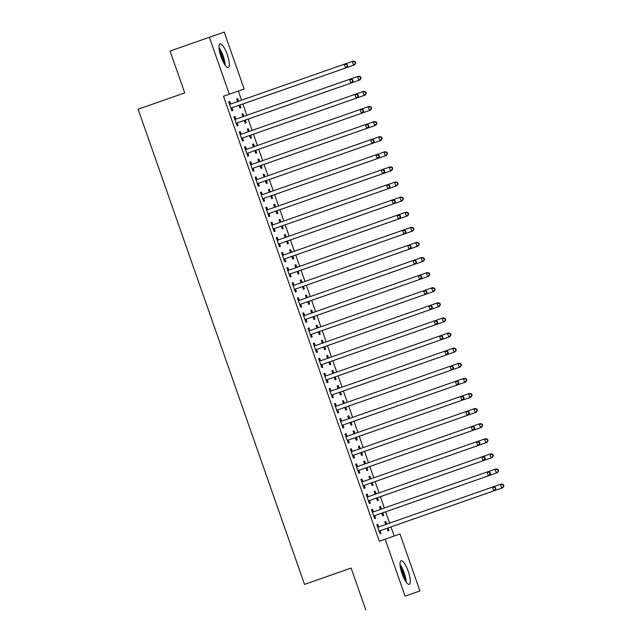 <?xml version="1.0" encoding="UTF-8"?>
<svg xmlns="http://www.w3.org/2000/svg" width="642" height="642" viewBox="0 0 642 642"><rect width="100%" height="100%" fill="white"/><g stroke="black" fill="none" stroke-linecap="round" stroke-linejoin="round"><path stroke-width="0.96" d="M402.028 573.635A12.479 3.314 -109.3 0 1 401.033 560.763A12.479 3.314 -109.3 0 1 408.288 571.452A12.479 3.314 -109.3 0 1 409.283 584.324A12.479 3.314 -109.3 0 1 402.028 573.635M221.025 56.769A12.479 3.314 -109.3 0 1 220.029 43.897A12.479 3.314 -109.3 0 1 227.284 54.594A12.479 3.314 -109.3 0 1 228.279 67.458A12.479 3.314 -109.3 0 1 221.025 56.769M394.164 536.038L390.97 526.905M389.638 523.118L385.682 511.802M384.349 508.015L380.393 496.699M379.061 492.912L375.097 481.596M373.772 477.8L369.808 466.493M368.484 462.697L364.52 451.39M363.195 447.594L359.231 436.287M357.907 432.491L353.943 421.176M352.61 417.388L348.654 406.073M347.322 402.285L343.366 390.97M342.034 387.182L338.077 375.867M336.745 372.071L332.781 360.764M331.457 356.968L327.492 345.661M326.168 341.865L322.204 330.558M320.88 326.762L316.915 315.447M315.591 311.659L311.627 300.344M310.303 296.556L306.338 285.241M305.006 281.453L301.05 270.138M299.718 266.342L295.761 255.035M294.429 251.239L290.473 239.931M289.141 236.136L285.176 224.828M283.852 221.033L279.888 209.717M278.564 205.93L274.599 194.614M273.275 190.826L269.311 179.511M267.987 175.723L264.022 164.408M262.69 160.612L258.734 149.305M257.402 145.509L253.446 134.202M252.113 130.406L248.157 119.099M246.825 115.303L242.869 103.996M241.536 100.2L238.343 91.084L244.169 89.045L229.322 94.214L209.38 37.276L224.227 32.1L244.169 89.045M399.998 534.008L419.932 590.953L405.086 596.129L385.144 539.184L399.998 534.008M405.086 596.129L419.932 590.953M351.126 568.09L304.525 584.389L138.118 109.212L184.711 92.881L170.066 51.047L209.38 37.276M379.518 506.755L380.521 506.402L379.518 506.755L380.441 509.379M380.521 506.402L381.38 508.849M382.841 513.022L383.699 515.47L382.696 515.815L381.765 513.159M371.493 509.547L372.496 509.202L371.493 509.547L374.663 518.616L375.666 518.263L374.816 515.815M372.496 509.202L373.355 511.642M368.941 476.549L369.944 476.195L368.941 476.549L369.864 479.173M369.944 476.195L370.803 478.643M372.264 482.816L373.114 485.256L372.111 485.609L371.18 482.953M360.916 479.341L361.919 478.988L360.916 479.341L364.086 488.401L365.089 488.056L364.239 485.609M361.919 478.988L362.77 481.436M358.364 446.342L359.368 445.989L358.364 446.334L359.279 448.967M359.368 445.989L360.218 448.429M361.679 452.602L362.537 455.05L361.534 455.403L360.603 452.746M350.339 449.135L351.334 448.782L350.331 449.135L353.509 458.195L354.512 457.842L353.654 455.403M351.334 448.782L352.193 451.23M347.787 416.128L348.783 415.775L347.779 416.128L348.702 418.761M348.783 415.775L349.641 418.223M351.102 422.396L351.96 424.843L350.957 425.189L350.026 422.532M339.754 418.929L340.758 418.576L339.754 418.921L342.932 427.989L343.935 427.636L343.077 425.189M340.758 418.576L341.616 421.024M337.202 385.922L338.206 385.569L337.202 385.922L338.125 388.546M338.206 385.569L339.064 388.017M340.525 392.19L341.383 394.629L340.38 394.982L339.449 392.326M329.177 388.715L330.181 388.37L329.177 388.715L332.347 397.775L333.358 397.43L332.5 394.982M330.181 388.37L331.039 390.809M326.626 355.716L327.629 355.363L326.626 355.708L327.548 358.34M327.629 355.363L328.487 357.811M329.948 361.984L330.799 364.423L329.795 364.776L328.873 362.12M318.601 358.509L319.604 358.156L318.601 358.509L321.77 367.569L322.774 367.224L321.923 364.776M319.604 358.156L320.454 360.603M316.049 325.502L317.052 325.157L316.049 325.502L316.963 328.134M317.052 325.157L317.902 327.597M319.371 331.77L320.222 334.217L319.218 334.562L318.288 331.914M308.024 328.303L309.027 327.95L308.024 328.303L311.193 337.363L312.197 337.01L311.338 334.57M309.027 327.95L309.877 330.397M305.472 295.296L306.475 294.943L305.472 295.296L306.386 297.92M306.475 294.943L307.325 297.39M308.786 301.563L309.645 304.011L308.642 304.356L307.711 301.7M297.439 298.097L298.442 297.744L297.439 298.089L300.617 307.157L301.62 306.804L300.761 304.356M298.442 297.744L299.3 300.183M294.887 265.09L295.89 264.737L294.887 265.09L295.81 267.714M295.89 264.737L296.748 267.184M298.209 271.357L299.068 273.797L298.065 274.15L297.134 271.494M286.862 267.883L287.865 267.529L286.862 267.883L290.04 276.943L291.043 276.598L290.184 274.15M287.865 267.529L288.723 269.977M284.31 234.884L285.313 234.531L284.31 234.876L285.233 237.508M285.313 234.531L286.172 236.97M287.632 241.143L288.491 243.591L287.488 243.944L286.557 241.288M276.285 237.676L277.288 237.323L276.285 237.676L279.455 246.737L280.458 246.384L279.607 243.944M277.288 237.323L278.147 239.771M273.733 204.67L274.736 204.325L273.733 204.67L274.656 207.302M274.736 204.325L275.595 206.764M277.055 210.937L277.906 213.385L276.903 213.73L275.972 211.074M265.708 207.47L266.711 207.117L265.708 207.462L268.878 216.531L269.881 216.177L269.022 213.738M266.711 207.117L267.562 209.565M263.156 174.464L264.159 174.11L263.156 174.464L264.071 177.088M264.159 174.11L265.01 176.558M266.47 180.731L267.329 183.179L266.326 183.524L265.395 180.867M255.123 177.256L256.126 176.911L255.123 177.256L258.301 186.316L259.304 185.971L258.445 183.524M256.126 176.911L256.985 179.351M252.571 144.257L253.574 143.904L252.571 144.257L253.494 146.882M253.574 143.904L254.433 146.352M255.893 150.525L256.752 152.965L255.749 153.318L254.818 150.661M244.546 147.05L245.549 146.697L244.546 147.05L247.724 156.11L248.727 155.765L247.868 153.318M245.549 146.697L246.408 149.145M241.994 114.043L242.997 113.698L241.994 114.043L242.917 116.675M242.997 113.698L243.856 116.138M245.316 120.311L246.175 122.758L245.172 123.112L244.241 120.455M233.969 116.844L234.972 116.491L233.969 116.844L237.139 125.904L238.142 125.551L237.291 123.112M234.972 116.491L235.831 118.939M238.343 91.084L223.496 96.252L379.318 541.222L385.144 539.184M228.68 101.741L229.684 101.388L228.68 101.733L231.85 110.801L232.853 110.448L232.003 108.008M229.684 101.388L230.542 103.835M236.705 98.94L237.709 98.595L236.705 98.94L237.628 101.572M237.709 98.595L238.567 101.035M240.028 105.208L240.886 107.655L239.875 108L238.952 105.344M239.257 131.947L240.26 131.594L239.257 131.947L242.435 141.007L243.438 140.654L242.58 138.215M240.26 131.594L241.119 134.042M247.282 129.154L248.285 128.801L247.282 129.146L248.205 131.779M248.285 128.801L249.144 131.241M250.605 135.414L251.463 137.861L250.46 138.215L249.529 135.558M249.834 162.153L250.837 161.8L249.834 162.153L253.012 171.213L254.015 170.868L253.157 168.421M250.837 161.8L251.696 164.248M257.867 159.36L258.87 159.007L257.859 159.36L258.782 161.985M258.87 159.007L259.721 161.455M261.182 165.628L262.04 168.068L261.037 168.421L260.106 165.764M260.419 192.367L261.422 192.014L260.419 192.359L263.589 201.428L264.592 201.074L263.734 198.627M261.422 192.014L262.273 194.454M268.444 189.567L269.447 189.213L268.444 189.567L269.359 192.191M269.447 189.213L270.298 191.661M271.767 195.834L272.617 198.282L271.614 198.627L270.683 195.97M270.996 222.573L271.999 222.22L270.996 222.573L274.166 231.634L275.169 231.28L274.319 228.841M271.999 222.22L272.85 224.668M279.021 219.773L280.024 219.428L279.021 219.773L279.944 222.405M280.024 219.428L280.883 221.867M282.344 226.04L283.194 228.488L282.191 228.833L281.268 226.185M281.573 252.779L282.576 252.426L281.573 252.779L284.743 261.84L285.746 261.495L284.896 259.047M282.576 252.426L283.435 254.874M289.598 249.987L290.601 249.634L289.598 249.979L290.521 252.611M290.601 249.634L291.46 252.081M292.921 256.254L293.779 258.694L292.776 259.047L291.845 256.391M292.15 282.986L293.153 282.64L292.15 282.986L295.328 292.046L296.331 291.701L295.472 289.253M293.153 282.64L294.012 285.08M300.175 280.193L301.178 279.84L300.175 280.193L301.098 282.817M301.178 279.84L302.037 282.287M303.497 286.46L304.356 288.908L303.353 289.253L302.422 286.597M302.735 313.2L303.73 312.847L302.727 313.192L305.905 322.26L306.908 321.907L306.049 319.467M303.73 312.847L304.589 315.294M310.76 310.399L311.763 310.046L310.76 310.399L311.675 313.031M311.763 310.046L312.614 312.493M314.074 316.667L314.933 319.114L313.93 319.459L312.999 316.803M313.312 343.406L314.315 343.053L313.312 343.406L316.482 352.466L317.485 352.113L316.626 349.673M314.315 343.053L315.166 345.5M321.337 340.613L322.34 340.26L321.337 340.605L322.26 343.237M322.34 340.26L323.199 342.7M324.659 346.873L325.51 349.32L324.507 349.673L323.576 347.017M323.889 373.612L324.892 373.259L323.889 373.612L327.059 382.672L328.062 382.327L327.211 379.879M324.892 373.259L325.751 375.706M331.914 370.819L332.917 370.466L331.914 370.819L332.837 373.443M332.917 370.466L333.776 372.914M335.236 377.087L336.095 379.526L335.092 379.879L334.161 377.223M334.466 403.818L335.469 403.473L334.466 403.818L337.644 412.886L338.647 412.533L337.788 410.086M335.469 403.473L336.328 405.913M342.491 401.025L343.494 400.672L342.491 401.025L343.414 403.649M343.494 400.672L344.353 403.12M345.813 407.293L346.672 409.74L345.669 410.086L344.738 407.429M345.043 434.032L346.046 433.679L345.043 434.032L348.221 443.092L349.224 442.739L348.365 440.3M346.046 433.679L346.905 436.127M353.076 431.231L354.079 430.886L353.076 431.231L353.991 433.864M354.079 430.886L354.93 433.326M356.39 437.499L357.249 439.947L356.246 440.292L355.315 437.635M355.628 464.238L356.631 463.885L355.628 464.238L358.798 473.298L359.801 472.953L358.942 470.506M356.631 463.885L357.482 466.333M363.653 461.446L364.656 461.092L363.653 461.438L364.576 464.07M364.656 461.092L365.515 463.54M366.975 467.713L367.826 470.153L366.823 470.506L365.892 467.849M366.205 494.444L367.208 494.099L366.205 494.444L369.375 503.505L370.378 503.159L369.527 500.712M367.208 494.099L368.067 496.539M374.23 491.652L375.233 491.299L374.23 491.652L375.153 494.276M375.233 491.299L376.092 493.746M377.552 497.919L378.411 500.359L377.408 500.712L376.477 498.056M376.782 524.658L377.785 524.305L376.782 524.65L379.96 533.719L380.963 533.366L380.104 530.918M377.785 524.305L378.644 526.745M384.807 521.858L385.81 521.505L384.807 521.858L385.73 524.49M385.81 521.505L386.669 523.952M388.129 528.125L388.988 530.573L387.985 530.918L387.054 528.262M223.496 96.252L229.322 94.214M365.771 609.9L351.118 568.058L304.525 584.389M231.682 107.888L346.56 67.651L231.682 107.888A1.597 1.541 -109.2 0 0 231.176 108.193L231 108.354M347.346 66.094L345.557 67.996L344.232 64.224L345.236 63.871L347.226 64.449L346.824 64.585L347.346 66.094L347.747 65.957L347.226 64.449M229.531 104.181L229.78 104.197A1.597 1.541 -109.2 0 0 230.358 104.116L344.232 64.224L346.824 64.585M232.685 107.543A1.597 1.541 -109.2 0 0 232.179 107.84L231.144 108.771M229.387 103.763L230.783 103.844A1.597 1.541 -109.2 0 0 231.297 103.787M346.56 67.651L347.747 65.957M239.169 101.027A1.597 1.541 70.8 0 1 238.808 101.051L237.42 100.971M239.169 105.978L240.212 105.047A1.597 1.541 70.8 0 1 240.718 104.742L354.585 64.85L353.582 65.203L352.257 61.423L345.26 63.879M239.025 105.561L239.209 105.392A1.597 1.541 70.8 0 1 239.715 105.095L353.582 65.203L355.78 63.165L355.251 61.648L354.849 61.792L355.379 63.301M238.182 101.372A1.597 1.541 70.8 0 1 237.805 101.404L237.564 101.388M354.849 61.792L352.257 61.423L353.26 61.078L355.251 61.648M355.78 63.165L354.585 64.85M236.97 122.991L351.848 82.754L236.97 122.991A1.597 1.541 -109.2 0 0 236.465 123.296L236.288 123.457M352.643 81.205L350.845 83.099L349.521 79.327L350.524 78.974L352.514 79.552L352.113 79.688L352.643 81.205L353.044 81.061L352.514 79.552M234.828 119.284L235.068 119.3A1.597 1.541 -109.2 0 0 235.646 119.219L349.521 79.327L352.113 79.688M237.973 122.646A1.597 1.541 -109.2 0 0 237.468 122.943L236.433 123.882M234.675 118.866L236.071 118.955A1.597 1.541 -109.2 0 0 236.585 118.89M351.848 82.754L353.044 81.061M242.267 138.102L357.137 97.857L242.267 138.102A1.597 1.541 -109.2 0 0 241.761 138.399L241.577 138.56M357.931 96.308L356.133 98.21L354.809 94.43L355.812 94.077L357.803 94.655L357.401 94.791L357.931 96.308L358.332 96.164L357.803 94.655M240.116 134.387L240.357 134.403A1.597 1.541 -109.2 0 0 240.935 134.322L354.809 94.43L357.401 94.791M243.27 137.749A1.597 1.541 -109.2 0 0 242.764 138.046L241.721 138.985M239.972 133.969L241.36 134.058A1.597 1.541 -109.2 0 0 241.873 133.993M357.137 97.857L358.332 96.164M244.466 116.13A1.597 1.541 70.8 0 1 244.096 116.154L242.708 116.074M244.458 121.081L245.501 120.15A1.597 1.541 70.8 0 1 246.006 119.853L359.873 79.961L358.87 80.306L357.546 76.534L350.548 78.982M244.313 120.664L244.498 120.495A1.597 1.541 70.8 0 1 245.003 120.198L358.87 80.306L361.069 78.268L360.539 76.759L360.138 76.896L360.668 78.404M243.47 116.483A1.597 1.541 70.8 0 1 243.093 116.507L242.853 116.491M360.138 76.896L357.546 76.534L358.549 76.181L360.539 76.759M361.069 78.268L359.873 79.961M249.754 131.233A1.597 1.541 70.8 0 1 249.385 131.257L247.997 131.177M249.746 136.184L250.789 135.253A1.597 1.541 70.8 0 1 251.295 134.956L365.162 95.064L364.158 95.409L362.834 91.637L355.837 94.085M249.602 135.767L249.786 135.606A1.597 1.541 70.8 0 1 250.292 135.302L364.158 95.409L366.357 93.371L365.828 91.862L365.426 91.999L365.956 93.507M248.759 131.586A1.597 1.541 70.8 0 1 248.382 131.61L248.141 131.594M365.426 91.999L362.834 91.637L363.837 91.284L365.828 91.862M366.357 93.371L365.162 95.064M225.214 65.283A12.407 3.29 70.7 0 0 218.986 47.516M219.074 48.68A10.802 2.865 -109.3 0 1 224.556 64.32M223.312 62.146A9.999 2.656 70.7 0 0 219.46 51.151M406.217 582.15A12.407 3.29 70.7 0 0 399.99 564.382M400.078 565.546A10.802 2.865 -109.3 0 1 405.559 581.187M404.316 579.012A9.999 2.656 70.7 0 0 400.464 568.018M247.555 153.205L362.425 112.96L247.555 153.205A1.597 1.541 -109.2 0 0 247.05 153.502L246.865 153.671M363.22 111.411L361.422 113.313L360.098 109.533L361.101 109.188L363.091 109.758L362.69 109.902L363.22 111.411L363.621 111.267L363.091 109.758M245.405 149.498L245.645 149.506A1.597 1.541 -109.2 0 0 246.231 149.425L360.098 109.533L362.69 109.902M248.558 152.852A1.597 1.541 -109.2 0 0 248.053 153.157L247.01 154.088M245.26 149.08L246.648 149.161A1.597 1.541 -109.2 0 0 247.162 149.105M362.425 112.96L363.621 111.267M252.844 168.308L367.714 128.063L252.844 168.308A1.597 1.541 -109.2 0 0 252.338 168.605L252.154 168.774M368.508 126.514L366.71 128.416L365.386 124.636L366.389 124.291L368.38 124.861L367.978 125.005L368.508 126.514L368.909 126.378L368.38 124.861M250.693 164.601L250.934 164.609A1.597 1.541 -109.2 0 0 251.52 164.529L365.386 124.636L367.978 125.005M253.847 167.955A1.597 1.541 -109.2 0 0 253.341 168.26L252.298 169.191M250.549 164.183L251.937 164.264A1.597 1.541 -109.2 0 0 252.45 164.208M367.714 128.063L368.909 126.378M255.043 146.344A1.597 1.541 70.8 0 1 254.681 146.36L253.285 146.28M255.035 151.295L256.078 150.356A1.597 1.541 70.8 0 1 256.583 150.059L370.45 110.167L369.447 110.512L368.123 106.741L361.125 109.188M254.89 150.87L255.075 150.71A1.597 1.541 70.8 0 1 255.58 150.405L369.447 110.512L371.646 108.474L371.116 106.965L370.715 107.102L371.245 108.61M254.047 146.689A1.597 1.541 70.8 0 1 253.678 146.713L253.43 146.697M370.715 107.102L368.123 106.741L369.126 106.387L371.116 106.965M371.646 108.474L370.45 110.167M260.331 161.447A1.597 1.541 70.8 0 1 259.97 161.471L258.574 161.383M260.331 166.398L261.366 165.459A1.597 1.541 70.8 0 1 261.872 165.163L375.739 125.27L374.735 125.615L373.411 121.844L366.413 124.299M260.179 165.973L260.363 165.813A1.597 1.541 70.8 0 1 260.869 165.516L374.735 125.615L376.934 123.577L376.405 122.068L376.003 122.205L376.533 123.721M259.336 161.792A1.597 1.541 70.8 0 1 258.967 161.816L258.718 161.8M376.003 122.205L373.411 121.844L374.414 121.49L376.405 122.068M376.934 123.577L375.739 125.27M258.132 183.411L373.002 143.166L258.132 183.411A1.597 1.541 -109.2 0 0 257.627 183.708L257.442 183.877M373.796 141.617L371.999 143.519L370.675 139.739L371.678 139.394L373.668 139.964L373.267 140.108L373.796 141.617L374.198 141.481L373.668 139.964M255.981 179.704L256.23 179.72A1.597 1.541 -109.2 0 0 256.808 179.64L370.675 139.739L373.267 140.108M259.135 183.058A1.597 1.541 -109.2 0 0 258.63 183.363L257.594 184.294M255.837 179.287L257.233 179.367A1.597 1.541 -109.2 0 0 257.739 179.311M373.002 143.166L374.198 141.481M265.619 176.55A1.597 1.541 70.8 0 1 265.258 176.574L263.862 176.494M265.619 181.501L266.655 180.562A1.597 1.541 70.8 0 1 267.16 180.266L381.027 140.373L380.024 140.726L378.708 136.947L371.702 139.402M265.467 181.076L265.652 180.916A1.597 1.541 70.8 0 1 266.157 180.619L380.024 140.726L382.223 138.68L381.693 137.171L381.292 137.316L381.821 138.824M264.632 176.895A1.597 1.541 70.8 0 1 264.255 176.919L264.006 176.903M381.292 137.316L378.708 136.947L379.711 136.602L381.693 137.171M382.223 138.68L381.027 140.373M263.421 198.514L378.29 158.277L263.421 198.514A1.597 1.541 -109.2 0 0 262.915 198.819L262.73 198.98M379.085 156.72L377.287 158.622L375.963 154.85L376.966 154.497L378.957 155.075L378.555 155.212L379.085 156.72L379.486 156.584L378.957 155.075M261.27 194.807L261.519 194.823A1.597 1.541 -109.2 0 0 262.096 194.743L375.963 154.85L378.555 155.212M264.424 198.169A1.597 1.541 -109.2 0 0 263.918 198.466L262.883 199.397M261.125 194.39L262.522 194.47A1.597 1.541 -109.2 0 0 263.027 194.414M378.29 158.277L379.486 156.584M270.908 191.653A1.597 1.541 70.8 0 1 270.547 191.677L269.15 191.597M270.908 196.604L271.943 195.674A1.597 1.541 70.8 0 1 272.449 195.369L386.315 155.476L385.312 155.829L383.996 152.05L376.99 154.505M270.755 196.187L270.94 196.019A1.597 1.541 70.8 0 1 271.446 195.722L385.312 155.829L387.511 153.783L386.982 152.274L386.58 152.419L387.11 153.928M269.921 191.998A1.597 1.541 70.8 0 1 269.544 192.022L269.295 192.014M386.58 152.419L383.996 152.05L384.999 151.705L386.982 152.274M387.511 153.783L386.315 155.476M268.709 213.617L383.579 173.38L268.709 213.617A1.597 1.541 -109.2 0 0 268.204 213.922L268.019 214.083M384.373 171.823L382.576 173.725L381.26 169.953L382.263 169.6L384.245 170.178L383.844 170.315L384.373 171.823L384.775 171.687L384.245 170.178M266.558 209.91L266.807 209.926A1.597 1.541 -109.2 0 0 267.385 209.846L381.26 169.953L383.844 170.315M269.712 213.272A1.597 1.541 -109.2 0 0 269.207 213.569L268.171 214.5M266.414 209.493L267.81 209.573A1.597 1.541 -109.2 0 0 268.316 209.517M383.579 173.38L384.775 171.687M273.998 228.721L388.867 188.483L273.998 228.721A1.597 1.541 -109.2 0 0 273.492 229.025L273.315 229.186M389.662 186.934L387.864 188.828L386.548 185.056L387.551 184.703L389.542 185.281L389.132 185.418L389.662 186.934L390.063 186.79L389.542 185.281M271.847 225.013L272.096 225.029A1.597 1.541 -109.2 0 0 272.673 224.949L386.548 185.056L389.132 185.418M275.001 228.375A1.597 1.541 -109.2 0 0 274.495 228.672L273.46 229.611M271.702 224.596L273.099 224.676A1.597 1.541 -109.2 0 0 273.604 224.62M388.867 188.483L390.063 186.79M279.286 243.832L394.164 203.586L279.286 243.832A1.597 1.541 -109.2 0 0 278.78 244.129L278.604 244.289M394.958 202.037L393.161 203.939L391.837 200.16L392.84 199.806L394.83 200.384L394.429 200.521L394.958 202.037L395.36 201.893L394.83 200.384M277.143 240.116L277.384 240.132A1.597 1.541 -109.2 0 0 277.962 240.052A1.597 1.541 -109.2 0 0 277.97 240.052L391.837 200.16L394.429 200.521M280.289 243.478A1.597 1.541 -109.2 0 0 279.784 243.775L278.748 244.714M276.991 239.699L278.387 239.787A1.597 1.541 -109.2 0 0 278.901 239.723M394.164 203.586L395.36 201.893M284.575 258.935L399.452 218.689L284.575 258.935A1.597 1.541 -109.2 0 0 284.069 259.232L283.892 259.392M400.247 217.14L398.449 219.042L397.125 215.263L398.128 214.918L400.118 215.487L399.717 215.632L400.247 217.14L400.648 216.996L400.118 215.487M282.432 255.227L282.673 255.235A1.597 1.541 -109.2 0 0 283.25 255.155L397.125 215.263L399.717 215.632M285.578 258.582A1.597 1.541 -109.2 0 0 285.072 258.887L284.037 259.817M282.279 254.81L283.676 254.89A1.597 1.541 -109.2 0 0 284.189 254.834M399.452 218.689L400.648 216.996M289.871 274.038L404.741 233.792L289.871 274.038A1.597 1.541 -109.2 0 0 289.365 274.335L289.181 274.503M405.535 232.243L403.738 234.145L402.414 230.366L403.417 230.021L405.407 230.59L405.006 230.735L405.535 232.243L405.937 232.107L405.407 230.59M287.72 270.33L287.961 270.338A1.597 1.541 -109.2 0 0 288.539 270.258L402.414 230.366L405.006 230.735M290.874 273.685A1.597 1.541 -109.2 0 0 290.369 273.99L289.325 274.92M287.576 269.913L288.964 269.993A1.597 1.541 -109.2 0 0 289.478 269.937M404.741 233.792L405.937 232.107M295.159 289.141L410.029 248.895L295.159 289.141A1.597 1.541 -109.2 0 0 294.654 289.438L294.469 289.606M410.824 247.347L409.026 249.248L407.702 245.469L408.705 245.124L410.695 245.693L410.294 245.838L410.824 247.347L411.225 247.21L410.695 245.693M293.009 285.433L293.25 285.449A1.597 1.541 -109.2 0 0 293.835 285.369L407.702 245.469L410.294 245.838M296.163 288.788A1.597 1.541 -109.2 0 0 295.657 289.093L294.614 290.023M292.864 285.016L294.253 285.096A1.597 1.541 -109.2 0 0 294.766 285.04M410.029 248.895L411.225 247.21M300.448 304.244L415.318 264.006L300.448 304.244A1.597 1.541 -109.2 0 0 299.942 304.541L299.758 304.709M416.112 262.45L414.315 264.352L412.991 260.58L413.994 260.227L415.984 260.804L415.583 260.941L416.112 262.45L416.514 262.313L415.984 260.804M298.297 300.536L298.546 300.552A1.597 1.541 -109.2 0 0 299.124 300.472L412.991 260.58L415.583 260.941M301.451 303.899A1.597 1.541 -109.2 0 0 300.946 304.196L299.902 305.127M298.153 300.119L299.549 300.199A1.597 1.541 -109.2 0 0 300.055 300.143M415.318 264.006L416.514 262.313M305.736 319.347L420.606 279.11L305.736 319.347A1.597 1.541 -109.2 0 0 305.231 319.652L305.046 319.812M421.401 277.553L419.603 279.455L418.279 275.683L419.282 275.33L421.272 275.908L420.871 276.044L421.401 277.553L421.802 277.416L421.272 275.908M303.586 315.639L303.835 315.655A1.597 1.541 -109.2 0 0 304.412 315.575L418.279 275.683L420.871 276.044M306.74 319.002A1.597 1.541 -109.2 0 0 306.234 319.299L305.199 320.23M303.441 315.222L304.838 315.302A1.597 1.541 -109.2 0 0 305.343 315.246M420.606 279.11L421.802 277.416M311.025 334.45L425.895 294.213L311.025 334.45A1.597 1.541 -109.2 0 0 310.519 334.755L310.335 334.915M426.689 292.664L424.892 294.558L423.568 290.786L424.579 290.433L426.561 291.011L426.16 291.147L426.689 292.664L427.091 292.519L426.561 291.011M308.874 330.742L309.123 330.758A1.597 1.541 -109.2 0 0 309.701 330.678L423.568 290.786L426.16 291.147M312.028 334.105A1.597 1.541 -109.2 0 0 311.522 334.402L310.487 335.341M308.73 330.325L310.126 330.405A1.597 1.541 -109.2 0 0 310.632 330.349M425.895 294.213L427.091 292.519M276.196 206.756A1.597 1.541 70.8 0 1 275.835 206.78L274.439 206.7M276.196 211.708L277.232 210.777A1.597 1.541 70.8 0 1 277.737 210.472L391.612 170.579L390.609 170.933L389.285 167.153L382.279 169.608M276.052 211.29L276.229 211.122A1.597 1.541 70.8 0 1 276.734 210.825L390.609 170.933L392.808 168.894L392.278 167.377L391.877 167.522L392.406 169.031M275.209 207.101A1.597 1.541 70.8 0 1 274.832 207.133L274.591 207.117M391.877 167.522L389.285 167.153L390.288 166.808L392.278 167.377M392.808 168.894L391.612 170.579M281.485 221.859A1.597 1.541 70.8 0 1 281.124 221.883L279.727 221.803M281.485 226.811L282.52 225.88A1.597 1.541 70.8 0 1 283.026 225.583L396.9 185.682L395.897 186.036L394.573 182.256L387.567 184.711M281.34 226.393L281.517 226.225A1.597 1.541 70.8 0 1 282.023 225.928L395.897 186.036L398.096 183.997L397.567 182.489L397.165 182.625L397.695 184.134M280.498 222.212A1.597 1.541 70.8 0 1 280.121 222.236L279.88 222.22M397.165 182.625L394.573 182.256L395.576 181.911L397.567 182.489M398.096 183.997L396.9 185.682M286.773 236.962A1.597 1.541 70.8 0 1 286.412 236.986L285.024 236.906M286.773 241.914L287.817 240.983A1.597 1.541 70.8 0 1 288.322 240.686L402.189 200.794L401.186 201.139L399.862 197.367L392.864 199.814M286.629 241.496L286.813 241.336A1.597 1.541 70.8 0 1 287.319 241.031L401.186 201.139L403.385 199.1L402.855 197.592L402.454 197.728L402.983 199.237M285.786 237.315A1.597 1.541 70.8 0 1 285.409 237.339L285.168 237.323M402.454 197.728L399.862 197.367L400.865 197.014L402.855 197.592M403.385 199.1L402.189 200.794M292.07 252.073A1.597 1.541 70.8 0 1 291.701 252.089L290.312 252.009M292.062 257.017L293.105 256.086A1.597 1.541 70.8 0 1 293.611 255.789L407.477 215.897L406.474 216.242L405.15 212.47L398.152 214.918M291.917 256.599L292.102 256.439A1.597 1.541 70.8 0 1 292.608 256.134L406.474 216.242L408.673 214.203L408.143 212.695L407.742 212.831L408.272 214.34M291.075 252.418A1.597 1.541 70.8 0 1 290.698 252.442L290.457 252.426M407.742 212.831L405.15 212.47L406.153 212.117L408.143 212.695M408.673 214.203L407.477 215.897M297.358 267.176A1.597 1.541 70.8 0 1 296.997 267.2L295.601 267.112M297.35 272.128L298.394 271.189A1.597 1.541 70.8 0 1 298.899 270.892L412.766 231L411.763 231.345L410.439 227.573L403.441 230.029M297.206 271.702L297.39 271.542A1.597 1.541 70.8 0 1 297.896 271.237L411.763 231.345L413.962 229.306L413.432 227.798L413.031 227.934L413.56 229.451M296.363 267.521A1.597 1.541 70.8 0 1 295.986 267.545L295.745 267.529M413.031 227.934L410.439 227.573L411.442 227.22L413.432 227.798M413.962 229.306L412.766 231M302.647 282.279A1.597 1.541 70.8 0 1 302.286 282.303L300.889 282.215M302.647 287.231L303.682 286.292A1.597 1.541 70.8 0 1 304.188 285.995L418.054 246.103L417.051 246.456L415.727 242.676L408.729 245.132M302.494 286.805L302.679 286.645A1.597 1.541 70.8 0 1 303.185 286.348L417.051 246.456L419.25 244.409L418.72 242.901L418.319 243.045L418.849 244.554M301.652 282.624A1.597 1.541 70.8 0 1 301.283 282.649L301.034 282.632M418.319 243.045L415.727 242.676L416.73 242.331L418.72 242.901M419.25 244.409L418.054 246.103M307.935 297.382A1.597 1.541 70.8 0 1 307.574 297.406L306.178 297.326M307.935 302.334L308.971 301.403A1.597 1.541 70.8 0 1 309.476 301.098L423.343 261.206L422.34 261.559L421.016 257.779L414.018 260.235M307.783 301.917L307.967 301.748A1.597 1.541 70.8 0 1 308.473 301.451L422.34 261.559L424.539 259.512L424.009 258.004L423.608 258.148L424.137 259.657M306.94 297.728A1.597 1.541 70.8 0 1 306.571 297.752L306.322 297.744M423.608 258.148L421.016 257.779L422.019 257.434L424.009 258.004M424.539 259.512L423.343 261.206M313.224 312.485A1.597 1.541 70.8 0 1 312.863 312.51L311.466 312.429M313.224 317.437L314.259 316.506A1.597 1.541 70.8 0 1 314.765 316.201L428.631 276.309L427.628 276.662L426.312 272.882L419.306 275.338M313.071 317.02L313.256 316.851A1.597 1.541 70.8 0 1 313.761 316.554L427.628 276.662L429.827 274.624L429.297 273.107L428.896 273.251L429.426 274.76M312.237 312.831A1.597 1.541 70.8 0 1 311.86 312.855L311.611 312.847M428.896 273.251L426.312 272.882L427.315 272.537L429.297 273.107M429.827 274.624L428.631 276.309M318.512 327.589A1.597 1.541 70.8 0 1 318.151 327.613L316.755 327.532M318.512 332.54L319.547 331.609A1.597 1.541 70.8 0 1 320.053 331.304L433.928 291.412L432.917 291.765L431.601 287.985L424.595 290.441M318.368 332.123L318.544 331.954A1.597 1.541 70.8 0 1 319.05 331.657L432.917 291.765L435.116 289.727L434.594 288.218L434.193 288.354L434.714 289.863M317.525 327.934A1.597 1.541 70.8 0 1 317.148 327.966L316.899 327.95M434.193 288.354L431.601 287.985L432.604 287.64L434.594 288.218M435.116 289.727L433.928 291.412M316.313 349.561L431.183 309.316L316.313 349.561A1.597 1.541 -109.2 0 0 315.808 349.858L315.623 350.018M431.978 307.767L430.18 309.669L428.864 305.889L429.867 305.536L431.849 306.114L431.448 306.25L431.978 307.767L432.379 307.622L431.849 306.114M314.163 345.845L314.411 345.861A1.597 1.541 -109.2 0 0 314.989 345.781L428.864 305.889L431.448 306.25M317.317 349.208A1.597 1.541 -109.2 0 0 316.811 349.505L315.776 350.444M314.018 345.428L315.415 345.516A1.597 1.541 -109.2 0 0 315.92 345.452M431.183 309.316L432.379 307.622M323.801 342.692A1.597 1.541 70.8 0 1 323.44 342.716L322.043 342.635M323.801 347.643L324.836 346.712A1.597 1.541 70.8 0 1 325.342 346.415L439.216 306.523L438.213 306.868L436.889 303.096L429.883 305.544M323.656 347.226L323.833 347.065A1.597 1.541 70.8 0 1 324.338 346.76L438.213 306.868L440.412 304.83L439.882 303.321L439.481 303.457L440.011 304.966M322.814 343.045A1.597 1.541 70.8 0 1 322.436 343.069L322.196 343.053M439.481 303.457L436.889 303.096L437.892 302.743L439.882 303.321M440.412 304.83L439.216 306.523M321.602 364.664L436.48 324.419L321.602 364.664A1.597 1.541 -109.2 0 0 321.096 364.961L320.92 365.121M437.266 322.87L435.469 324.772L434.152 320.992L435.156 320.647L437.146 321.217L436.745 321.361L437.266 322.87L437.667 322.725L437.146 321.217M319.451 360.956L319.7 360.964A1.597 1.541 -109.2 0 0 320.278 360.884L434.152 320.992L436.745 321.361M322.605 364.311A1.597 1.541 -109.2 0 0 322.099 364.608L321.064 365.547M319.307 360.539L320.703 360.619A1.597 1.541 -109.2 0 0 321.217 360.563M436.48 324.419L437.667 322.725M329.089 357.803A1.597 1.541 70.8 0 1 328.728 357.819L327.332 357.738M329.089 362.746L330.132 361.815A1.597 1.541 70.8 0 1 330.63 361.518L444.505 321.626L443.502 321.971L442.178 318.199L435.18 320.647M328.945 362.329L329.121 362.168A1.597 1.541 70.8 0 1 329.627 361.863L443.502 321.971L445.7 319.933L445.171 318.424L444.77 318.56L445.299 320.069M328.102 358.148A1.597 1.541 70.8 0 1 327.725 358.172L327.484 358.156M444.77 318.56L442.178 318.199L443.181 317.846L445.171 318.424M445.7 319.933L444.505 321.626M326.89 379.767L441.768 339.522L326.89 379.767A1.597 1.541 -109.2 0 0 326.385 380.064L326.208 380.233M442.563 337.973L440.765 339.875L439.441 336.095L440.444 335.75L442.434 336.32L442.033 336.464L442.563 337.973L442.964 337.836L442.434 336.32M324.748 376.06L324.988 376.068A1.597 1.541 -109.2 0 0 325.566 375.987L439.441 336.095L442.033 336.464M327.893 379.414A1.597 1.541 -109.2 0 0 327.388 379.719L326.353 380.65M324.595 375.642L325.992 375.722A1.597 1.541 -109.2 0 0 326.505 375.666M441.768 339.522L442.964 337.836M334.386 372.906A1.597 1.541 70.8 0 1 334.017 372.922L332.628 372.841M334.378 377.857L335.421 376.918A1.597 1.541 70.8 0 1 335.927 376.621L449.793 336.729L448.79 337.074L447.466 333.302L440.468 335.758M334.233 377.432L334.418 377.271A1.597 1.541 70.8 0 1 334.923 376.966L448.79 337.074L450.989 335.036L450.459 333.527L450.058 333.663L450.588 335.18M333.391 373.251A1.597 1.541 70.8 0 1 333.013 373.275L332.773 373.259M450.058 333.663L447.466 333.302L448.469 332.949L450.459 333.527M450.989 335.036L449.793 336.729M332.179 394.87L447.057 354.625L332.179 394.87A1.597 1.541 -109.2 0 0 331.681 395.167L331.497 395.336M447.851 353.076L446.054 354.978L444.729 351.198L445.733 350.853L447.723 351.423L447.322 351.567L447.851 353.076L448.252 352.94L447.723 351.423M330.036 391.163L330.277 391.179A1.597 1.541 -109.2 0 0 330.855 391.098L444.729 351.198L447.322 351.567M333.19 394.517A1.597 1.541 -109.2 0 0 332.684 394.822L331.641 395.753M329.892 390.745L331.28 390.826A1.597 1.541 -109.2 0 0 331.794 390.769M447.057 354.625L448.252 352.94M339.674 388.009A1.597 1.541 70.8 0 1 339.305 388.033L337.917 387.945M339.666 392.96L340.709 392.021A1.597 1.541 70.8 0 1 341.215 391.724L455.082 351.832L454.079 352.185L452.754 348.405L445.757 350.861M339.522 392.535L339.706 392.374A1.597 1.541 70.8 0 1 340.212 392.077L454.079 352.185L456.277 350.139L455.748 348.63L455.347 348.767L455.876 350.283M338.679 388.354A1.597 1.541 70.8 0 1 338.302 388.378L338.061 388.362M455.347 348.767L452.754 348.405L453.758 348.052L455.748 348.63M456.277 350.139L455.082 351.832M337.475 409.973L452.345 369.736L337.475 409.973A1.597 1.541 -109.2 0 0 336.97 410.27L336.785 410.439M453.14 368.179L451.342 370.081L450.018 366.309L451.021 365.956L453.011 366.534L452.61 366.67L453.14 368.179L453.541 368.043L453.011 366.534M335.325 406.266L335.565 406.282A1.597 1.541 -109.2 0 0 336.151 406.201L450.018 366.309L452.61 366.67M338.478 409.628A1.597 1.541 -109.2 0 0 337.973 409.925L336.93 410.856M335.18 405.848L336.568 405.929A1.597 1.541 -109.2 0 0 337.082 405.872M452.345 369.736L453.541 368.043M344.963 403.112A1.597 1.541 70.8 0 1 344.602 403.136L343.205 403.056M344.955 408.063L345.998 407.132A1.597 1.541 70.8 0 1 346.503 406.827L460.37 366.935L459.367 367.288L458.043 363.508L451.045 365.964M344.81 407.646L344.995 407.477A1.597 1.541 70.8 0 1 345.5 407.18L459.367 367.288L461.566 365.242L461.036 363.733L460.635 363.878L461.165 365.386M343.968 403.457A1.597 1.541 70.8 0 1 343.598 403.481L343.35 403.473M460.635 363.878L458.043 363.508L459.046 363.163L461.036 363.733M461.566 365.242L460.37 366.935M342.764 425.076L457.634 384.839L342.764 425.076A1.597 1.541 -109.2 0 0 342.258 425.381L342.074 425.542M458.428 383.282L456.631 385.184L455.306 381.412L456.31 381.059L458.3 381.637L457.898 381.773L458.428 383.282L458.829 383.146L458.3 381.637M340.613 421.369L340.854 421.385A1.597 1.541 -109.2 0 0 341.44 421.304L455.306 381.412L457.898 381.773M343.767 424.731A1.597 1.541 -109.2 0 0 343.261 425.028L342.218 425.959M340.469 420.951L341.857 421.032A1.597 1.541 -109.2 0 0 342.371 420.975M457.634 384.839L458.829 383.146M350.251 418.215A1.597 1.541 70.8 0 1 349.89 418.239L348.494 418.159M350.251 423.166L351.286 422.235A1.597 1.541 70.8 0 1 351.792 421.93L465.659 382.038L464.656 382.391L463.331 378.611L456.334 381.067M350.099 422.749L350.283 422.58A1.597 1.541 70.8 0 1 350.789 422.284L464.656 382.391L466.854 380.353L466.325 378.836L465.923 378.981L466.453 380.489M349.256 418.56A1.597 1.541 70.8 0 1 348.887 418.584L348.638 418.576M465.923 378.981L463.331 378.611L464.335 378.266L466.325 378.836M466.854 380.353L465.659 382.038M348.052 440.179L462.922 399.942L348.052 440.179A1.597 1.541 -109.2 0 0 347.547 440.484L347.362 440.645M463.717 398.385L461.919 400.287L460.595 396.515L461.598 396.162L463.588 396.74L463.187 396.876L463.717 398.385L464.118 398.249L463.588 396.74M345.902 436.472L346.15 436.488A1.597 1.541 -109.2 0 0 346.728 436.408L460.595 396.515L463.187 396.876M349.055 439.834A1.597 1.541 -109.2 0 0 348.55 440.131L347.507 441.07M345.757 436.054L347.153 436.135A1.597 1.541 -109.2 0 0 347.659 436.078M462.922 399.942L464.118 398.249M355.54 433.318A1.597 1.541 70.8 0 1 355.178 433.342L353.782 433.262M355.54 438.269L356.575 437.338A1.597 1.541 70.8 0 1 357.08 437.033L470.947 397.141L469.944 397.494L468.628 393.715L461.622 396.17M355.387 437.852L355.572 437.683A1.597 1.541 70.8 0 1 356.077 437.387L469.944 397.494L472.143 395.456L471.613 393.939L471.212 394.084L471.742 395.592M354.553 433.663A1.597 1.541 70.8 0 1 354.175 433.695L353.927 433.679M471.212 394.084L468.628 393.715L469.631 393.369L471.613 393.939M472.143 395.456L470.947 397.141M353.341 455.29L468.211 415.045L353.341 455.29A1.597 1.541 -109.2 0 0 352.835 455.587L352.651 455.748M469.005 413.496L467.207 415.39L465.883 411.618L466.886 411.265L468.877 411.843L468.475 411.979L469.005 413.496L469.406 413.352L468.877 411.843M351.19 451.575L351.439 451.591A1.597 1.541 -109.2 0 0 352.017 451.511L465.883 411.618L468.475 411.979M354.344 454.937A1.597 1.541 -109.2 0 0 353.838 455.234L352.803 456.173M351.046 451.157L352.442 451.246A1.597 1.541 -109.2 0 0 352.948 451.182M468.211 415.045L469.406 413.352M360.828 448.421A1.597 1.541 70.8 0 1 360.467 448.445L359.071 448.365M360.828 453.372L361.863 452.441A1.597 1.541 70.8 0 1 362.369 452.145L476.236 412.252L475.232 412.597L473.916 408.826L466.911 411.273M360.676 452.955L360.86 452.787A1.597 1.541 70.8 0 1 361.366 452.49L475.232 412.597L477.431 410.559L476.902 409.05L476.5 409.187L477.03 410.695M359.841 448.774A1.597 1.541 70.8 0 1 359.464 448.798L359.215 448.782M476.5 409.187L473.916 408.826L474.919 408.472L476.902 409.05M477.431 410.559L476.236 412.252M358.629 470.393L473.499 430.148L358.629 470.393A1.597 1.541 -109.2 0 0 358.124 470.69L357.939 470.851M474.294 428.599L472.496 430.501L471.18 426.721L472.183 426.376L474.165 426.946L473.764 427.091L474.294 428.599L474.695 428.455L474.165 426.946M356.479 466.678L356.727 466.694A1.597 1.541 -109.2 0 0 357.305 466.614L471.18 426.721L473.764 427.091M359.632 470.04A1.597 1.541 -109.2 0 0 359.127 470.337L358.092 471.276M356.334 466.269L357.73 466.349A1.597 1.541 -109.2 0 0 358.236 466.285M473.499 430.148L474.695 428.455M366.117 463.524A1.597 1.541 70.8 0 1 365.755 463.548L364.359 463.468M366.117 468.475L367.152 467.545A1.597 1.541 70.8 0 1 367.657 467.248L481.532 427.355L480.529 427.7L479.205 423.929L472.199 426.376M365.972 468.058L366.149 467.898A1.597 1.541 70.8 0 1 366.654 467.593L480.529 427.7L482.72 425.662L482.198 424.153L481.797 424.29L482.319 425.798M365.129 463.877A1.597 1.541 70.8 0 1 364.752 463.901L364.504 463.885M481.797 424.29L479.205 423.929L480.208 423.576L482.198 424.153M482.72 425.662L481.532 427.355M363.918 485.496L478.788 445.251L363.918 485.496A1.597 1.541 -109.2 0 0 363.412 485.793L363.228 485.962M479.582 443.702L477.784 445.604L476.468 441.824L477.471 441.479L479.454 442.049L479.052 442.194L479.582 443.702L479.983 443.558L479.454 442.049M361.767 481.789L362.016 481.797A1.597 1.541 -109.2 0 0 362.594 481.717L476.468 441.824L479.052 442.194M364.921 485.143A1.597 1.541 -109.2 0 0 364.415 485.448L363.38 486.379M361.623 481.372L363.019 481.452A1.597 1.541 -109.2 0 0 363.524 481.396M478.788 445.251L479.983 443.558M371.405 478.635A1.597 1.541 70.8 0 1 371.044 478.651L369.648 478.571M371.405 483.587L372.44 482.648A1.597 1.541 70.8 0 1 372.946 482.351L486.821 442.458L485.817 442.803L484.493 439.032L477.488 441.479M371.261 483.161L371.437 483.001A1.597 1.541 70.8 0 1 371.943 482.696L485.817 442.803L488.016 440.765L487.487 439.256L487.085 439.393L487.615 440.91M370.418 478.98A1.597 1.541 70.8 0 1 370.041 479.004L369.8 478.988M487.085 439.393L484.493 439.032L485.496 438.679L487.487 439.256M488.016 440.765L486.821 442.458M369.206 500.599L484.084 460.354L369.206 500.599A1.597 1.541 -109.2 0 0 368.701 500.896L368.524 501.065M484.871 458.805L483.081 460.707L481.757 456.927L482.76 456.582L484.75 457.152L484.349 457.297L484.871 458.805L485.28 458.669L484.75 457.152M367.063 496.892L367.304 496.908A1.597 1.541 -109.2 0 0 367.882 496.828A1.597 1.541 -109.2 0 0 367.89 496.82L481.757 456.927L484.349 457.297M370.209 500.246A1.597 1.541 -109.2 0 0 369.704 500.551L368.668 501.482M366.911 496.475L368.307 496.555A1.597 1.541 -109.2 0 0 368.821 496.499M484.084 460.354L485.28 458.669M376.693 493.738A1.597 1.541 70.8 0 1 376.332 493.762L374.944 493.674M376.693 498.69L377.737 497.751A1.597 1.541 70.8 0 1 378.242 497.454L492.109 457.561L491.106 457.915L489.782 454.135L482.784 456.59M376.549 498.264L376.734 498.104A1.597 1.541 70.8 0 1 377.239 497.807L491.106 457.915L493.305 455.868L492.775 454.359L492.374 454.496L492.904 456.013M375.706 494.083A1.597 1.541 70.8 0 1 375.329 494.107L375.088 494.091M492.374 454.496L489.782 454.135L490.785 453.782L492.775 454.359M493.305 455.868L492.109 457.561M374.495 515.703L489.373 475.465L374.495 515.703A1.597 1.541 -109.2 0 0 373.989 515.999L373.813 516.168M490.167 473.908L488.369 475.81L487.045 472.039L488.048 471.685L490.039 472.263L489.637 472.4L490.167 473.908L490.568 473.772L490.039 472.263M372.352 511.995L372.593 512.011A1.597 1.541 -109.2 0 0 373.171 511.931L487.045 472.039L489.637 472.4M375.498 515.357A1.597 1.541 -109.2 0 0 374.992 515.654L373.957 516.585M372.2 511.578L373.596 511.658A1.597 1.541 -109.2 0 0 374.109 511.602M489.373 475.465L490.568 473.772M381.99 508.841A1.597 1.541 70.8 0 1 381.621 508.865L380.233 508.785M381.982 513.793L383.025 512.854A1.597 1.541 70.8 0 1 383.531 512.557L497.398 472.664L496.394 473.018L495.07 469.238L488.072 471.693M381.838 513.367L382.022 513.207A1.597 1.541 70.8 0 1 382.528 512.91L496.394 473.018L498.593 470.971L498.064 469.462L497.662 469.607L498.192 471.116M380.995 509.186A1.597 1.541 70.8 0 1 380.618 509.21L380.377 509.202M497.662 469.607L495.07 469.238L496.073 468.893L498.064 469.462M498.593 470.971L497.398 472.664M379.791 530.806L494.661 490.568L379.791 530.806A1.597 1.541 -109.2 0 0 379.286 531.111L379.101 531.271M495.455 489.011L493.658 490.913L492.334 487.142L493.337 486.788L495.327 487.366L494.926 487.503L495.455 489.011L495.857 488.875L495.327 487.366M377.64 527.098L377.881 527.114A1.597 1.541 -109.2 0 0 378.459 527.034L492.334 487.142L494.926 487.503M380.794 530.461A1.597 1.541 -109.2 0 0 380.289 530.757L379.245 531.688M377.496 526.681L378.884 526.761A1.597 1.541 -109.2 0 0 379.398 526.705M494.661 490.568L495.857 488.875M387.278 523.944A1.597 1.541 70.8 0 1 386.909 523.968L385.521 523.888M387.27 528.896L388.314 527.965A1.597 1.541 70.8 0 1 388.819 527.66L502.686 487.768L501.683 488.121L500.359 484.341L493.361 486.797M387.126 528.478L387.311 528.31A1.597 1.541 70.8 0 1 387.816 528.013L501.683 488.121L503.882 486.082L503.352 484.566L502.951 484.71L503.48 486.219M386.283 524.289A1.597 1.541 70.8 0 1 385.906 524.313L385.665 524.305M502.951 484.71L500.359 484.341L501.362 483.996L503.352 484.566M503.882 486.082L502.686 487.768M229.78 104.197L230.783 103.844M231.176 108.193L232.179 107.84M240.212 105.047L239.209 105.392M240.718 104.742L239.715 105.095M238.808 101.051L237.805 101.404M235.068 119.3L236.071 118.955M236.465 123.296L237.468 122.943M240.357 134.403L241.36 134.058M241.761 138.399L242.764 138.046M245.501 120.15L244.498 120.495M246.006 119.853L245.003 120.198M244.096 116.154L243.093 116.507M250.789 135.253L249.786 135.606M251.295 134.956L250.292 135.302M249.385 131.257L248.382 131.61M245.645 149.506L246.648 149.161M247.05 153.502L248.053 153.157M250.934 164.609L251.937 164.264M252.338 168.605L253.341 168.26M256.078 150.356L255.075 150.71M256.583 150.059L255.58 150.405M254.681 146.36L253.678 146.713M261.366 165.459L260.363 165.813M261.872 165.163L260.869 165.516M259.97 161.471L258.967 161.816M256.23 179.72L257.233 179.367M257.627 183.708L258.63 183.363M266.655 180.562L265.652 180.916M267.16 180.266L266.157 180.619M265.258 176.574L264.255 176.919M261.519 194.823L262.522 194.47M262.915 198.819L263.918 198.466M271.943 195.674L270.94 196.019M272.449 195.369L271.446 195.722M270.547 191.677L269.544 192.022M266.807 209.926L267.81 209.573M268.204 213.922L269.207 213.569M272.096 225.029L273.099 224.676M273.492 229.025L274.495 228.672M277.384 240.132L278.387 239.787M278.78 244.129L279.784 243.775M282.673 255.235L283.676 254.89M284.069 259.232L285.072 258.887M287.961 270.338L288.964 269.993M289.365 274.335L290.369 273.99M293.25 285.449L294.253 285.096M294.654 289.438L295.657 289.093M298.546 300.552L299.549 300.199M299.942 304.541L300.946 304.196M303.835 315.655L304.838 315.302M305.231 319.652L306.234 319.299M309.123 330.758L310.126 330.405M310.519 334.755L311.522 334.402M277.232 210.777L276.229 211.122M277.737 210.472L276.734 210.825M275.835 206.78L274.832 207.133M282.52 225.88L281.517 226.225M283.026 225.583L282.023 225.928M281.124 221.883L280.121 222.236M287.817 240.983L286.813 241.336M288.322 240.686L287.319 241.031M286.412 236.986L285.409 237.339M293.105 256.086L292.102 256.439M293.611 255.789L292.608 256.134M291.701 252.089L290.698 252.442M298.394 271.189L297.39 271.542M298.899 270.892L297.896 271.237M296.997 267.2L295.986 267.545M303.682 286.292L302.679 286.645M304.188 285.995L303.185 286.348M302.286 282.303L301.283 282.649M308.971 301.403L307.967 301.748M309.476 301.098L308.473 301.451M307.574 297.406L306.571 297.752M314.259 316.506L313.256 316.851M314.765 316.201L313.761 316.554M312.863 312.51L311.86 312.855M319.547 331.609L318.544 331.954M320.053 331.304L319.05 331.657M318.151 327.613L317.148 327.966M314.411 345.861L315.415 345.516M315.808 349.858L316.811 349.505M324.836 346.712L323.833 347.065M325.342 346.415L324.338 346.76M323.44 342.716L322.436 343.069M319.7 360.964L320.703 360.619M321.096 364.961L322.099 364.608M330.132 361.815L329.121 362.168M330.63 361.518L329.627 361.863M328.728 357.819L327.725 358.172M324.988 376.068L325.992 375.722M326.385 380.064L327.388 379.719M335.421 376.918L334.418 377.271M335.927 376.621L334.923 376.966M334.017 372.922L333.013 373.275M330.277 391.179L331.28 390.826M331.681 395.167L332.684 394.822M340.709 392.021L339.706 392.374M341.215 391.724L340.212 392.077M339.305 388.033L338.302 388.378M335.565 406.282L336.568 405.929M336.97 410.27L337.973 409.925M345.998 407.132L344.995 407.477M346.503 406.827L345.5 407.18M344.602 403.136L343.598 403.481M340.854 421.385L341.857 421.032M342.258 425.381L343.261 425.028M351.286 422.235L350.283 422.58M351.792 421.93L350.789 422.284M349.89 418.239L348.887 418.584M346.15 436.488L347.153 436.135M347.547 440.484L348.55 440.131M356.575 437.338L355.572 437.683M357.08 437.033L356.077 437.387M355.178 433.342L354.175 433.695M351.439 451.591L352.442 451.246M352.835 455.587L353.838 455.234M361.863 452.441L360.86 452.787M362.369 452.145L361.366 452.49M360.467 448.445L359.464 448.798M356.727 466.694L357.73 466.349M358.124 470.69L359.127 470.337M367.152 467.545L366.149 467.898M367.657 467.248L366.654 467.593M365.755 463.548L364.752 463.901M362.016 481.797L363.019 481.452M363.412 485.793L364.415 485.448M372.44 482.648L371.437 483.001M372.946 482.351L371.943 482.696M371.044 478.651L370.041 479.004M367.304 496.908L368.307 496.555M368.701 500.896L369.704 500.551M377.737 497.751L376.734 498.104M378.242 497.454L377.239 497.807M376.332 493.762L375.329 494.107M372.593 512.011L373.596 511.658M373.989 515.999L374.992 515.654M383.025 512.854L382.022 513.207M383.531 512.557L382.528 512.91M381.621 508.865L380.618 509.21M377.881 527.114L378.884 526.761M379.286 531.111L380.289 530.757M388.314 527.965L387.311 528.31M388.819 527.66L387.816 528.013M386.909 523.968L385.906 524.313"/></g></svg>
